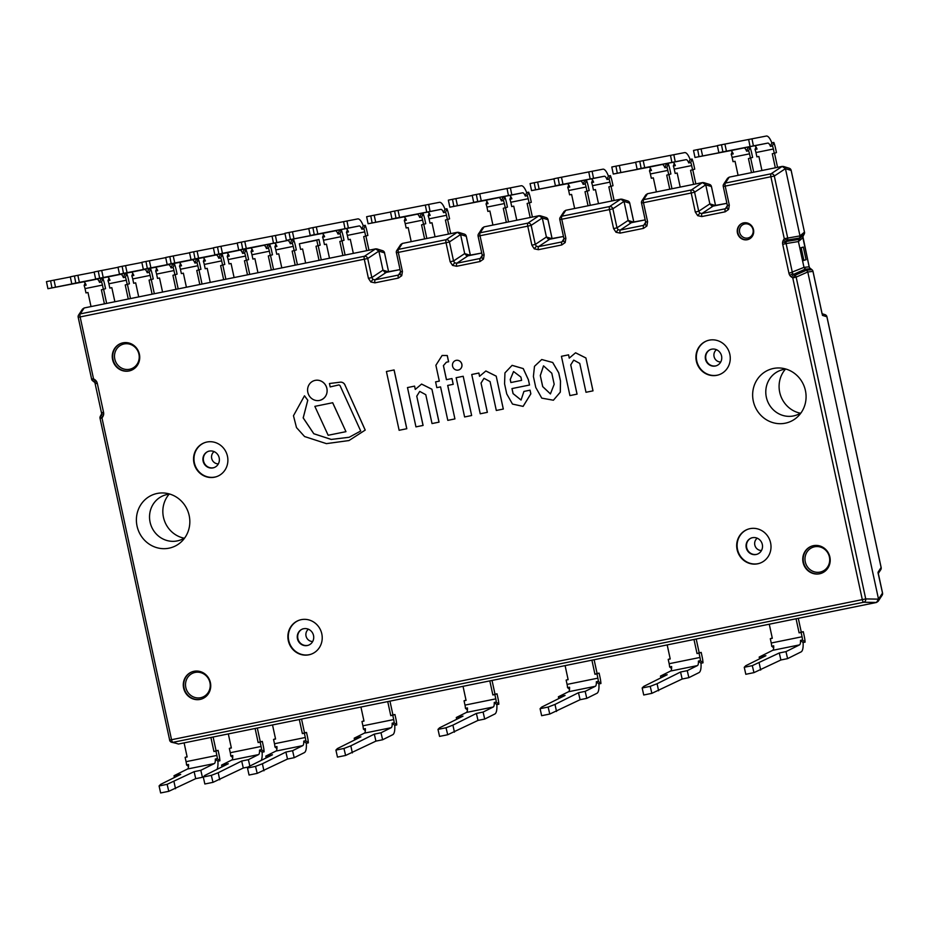 <?xml version="1.0" encoding="UTF-8"?>
<svg xmlns="http://www.w3.org/2000/svg" width="929" height="929" viewBox="0 0 929 929"><rect width="100%" height="100%" fill="white"/><g stroke="black" fill="none" stroke-linecap="round" stroke-linejoin="round"><path stroke-width="1.39" d="M822.084 313.897L812.968 271.419A2.88 2.833 -96 0 0 811.76 269.607L810.378 268.655A2.775 2.485 66.2 0 1 809.182 266.844L802.888 237.778A2.775 2.497 80.5 0 1 803.248 235.641A2.88 0.72 31.7 0 0 803.271 235.606A2.88 0.72 31.7 0 0 803.295 235.571M727.14 180.319L729.219 177.149L782.195 166.407L729.219 177.149L727.558 178.275L723.656 184.232A2.88 2.88 0 0 0 723.25 186.427L723.285 186.392A2.88 2.787 33.3 0 1 725.34 183.071L771.047 173.804A2.88 2.543 56.4 0 1 774.298 176.045L787.676 237.894A2.88 2.578 80.8 0 1 787.327 240.019L786.457 241.435A2.775 2.717 -128.8 0 0 786.108 243.561L798.417 241.552L799.637 238.021L798.417 241.552L803.991 267.378L798.417 241.552L802.888 237.731M809.612 267.866L809.217 266.809L803.991 267.378L788.976 273.335L782.706 244.35L786.108 243.561L792.367 272.545A2.775 2.729 -96.9 0 0 793.575 274.357L805.199 269.189L803.991 267.378L806.581 270.153L805.199 269.189L810.494 268.725M184.139 538.193A26.546 25.176 71.2 0 1 164.328 520.391A26.546 25.176 71.2 0 1 169.124 494.193M184.848 537.74A23.759 22.54 71.2 0 1 176.429 541.061A23.759 22.54 71.2 0 1 150.87 524.99A23.759 22.54 71.2 0 1 161.274 496.632A23.759 22.54 71.2 0 1 169.972 494.123A23.759 22.54 71.2 0 0 150.87 524.99A23.759 22.54 71.2 0 0 184.848 537.74M800.392 413.208A26.546 25.176 71.2 0 1 780.581 395.417A26.546 25.176 71.2 0 1 785.388 369.219M801.1 412.755A23.759 22.54 71.2 0 1 792.681 416.087A23.759 22.54 71.2 0 1 767.122 400.016A23.759 22.54 71.2 0 1 777.527 371.658A23.759 22.54 71.2 0 1 786.224 369.15A23.759 22.54 71.2 0 0 767.122 400.016A23.759 22.54 71.2 0 0 801.1 412.755M84.167 307.963L80.277 313.886A2.88 2.787 33.3 0 0 78.593 315.059L78.593 315.059A2.88 2.88 0 0 0 78.187 317.242L78.233 317.219A2.88 2.787 33.3 0 1 78.593 315.059L82.507 309.102L84.167 307.963L375.595 248.867L84.167 307.963L82.089 311.134M480.049 261.525L456.662 266.263L452.551 265.404L450.147 261.769L446.036 242.724L398.309 252.398L402.431 271.442L401.734 275.704L398.332 278.096L374.944 282.834L370.834 281.975L368.43 278.34L371.832 277.55L382.969 270.153L386.232 272.406L400.016 269.607L384.931 272.336L382.969 270.153L388.647 271.907L384.525 252.862L378.858 251.109L382.969 270.153L378.858 251.109L376.895 248.926L375.595 248.867L378.858 251.109L367.71 258.506L371.832 277.55L372.959 279.408L375.084 279.803L398.471 275.054L400.155 273.904L400.527 271.732L396.404 252.688A2.88 2.787 33.3 0 1 396.764 250.528L396.764 250.528A2.88 2.787 33.3 0 1 398.46 249.367L446.175 239.682A2.88 2.543 56.4 0 1 449.427 241.935L453.549 260.979L454.687 262.837L456.801 263.221L480.188 258.483L481.837 257.391L482.197 255.185L484.148 254.871L483.452 259.133L480.049 261.525A2.88 0.906 -101.5 0 1 480.188 258.483L482.232 255.37M402.338 243.444L398.46 249.367A2.88 0.906 -101.5 0 0 398.309 252.398L396.358 252.711A2.88 2.88 0 0 1 396.764 250.528L400.678 244.571L402.338 243.444L457.323 232.296L402.338 243.444L400.26 246.615M450.147 261.769L453.549 260.979L464.697 253.582L467.949 255.835L481.733 253.036L466.648 255.765L464.697 253.582L470.364 255.336L466.253 236.291L460.575 234.538L464.697 253.582L460.575 234.538L458.624 232.355L457.323 232.296L460.575 234.538L449.427 241.935L446.036 242.724A2.88 0.906 -101.5 0 1 446.175 239.682L457.323 232.296M695.31 212.056L698.713 211.255L699.851 213.113L701.964 213.507A2.88 0.906 78.5 0 0 701.825 216.55L697.714 215.679L695.31 212.056L691.199 193.011L643.472 202.685L647.594 221.729L646.898 225.991L643.495 228.371L620.107 233.121L615.997 232.262L613.593 228.627L609.47 209.582L561.755 219.256L565.877 238.3L565.18 242.562L561.766 244.954L538.379 249.692L534.268 248.833L531.876 245.198L527.753 226.153L478.121 236.117A2.88 2.787 33.3 0 1 478.493 233.957L482.395 228L484.055 226.873L539.041 215.714L484.055 226.873L481.977 230.044M531.876 245.198L535.267 244.408L546.415 237.011L549.666 239.264L563.462 236.465L548.365 239.194L546.415 237.011L552.128 238.73L547.971 219.708L542.292 217.967L546.415 237.011L542.292 217.967L540.341 215.783L539.041 215.714L542.292 217.967L531.156 225.364L535.267 244.408L536.405 246.266L538.53 246.649L561.917 241.912L563.555 240.808L563.926 238.614L565.877 238.3M565.18 242.562A2.88 0.72 -148.3 0 1 563.589 240.75L563.926 238.614L559.804 219.569A2.88 2.88 0 0 1 560.21 217.386L560.21 217.386A2.88 2.787 33.3 0 1 561.894 216.213A2.88 0.906 -101.5 0 0 561.755 219.256L559.85 219.546A2.88 2.787 33.3 0 1 560.21 217.386L564.112 211.429L565.784 210.291L620.758 199.143L565.784 210.291L563.706 213.461M613.593 228.627L616.984 227.826L628.132 220.44L631.383 222.681L645.179 219.894L630.083 222.623L628.132 220.44L633.81 222.182L629.688 203.137L624.021 201.396L628.132 220.44L624.021 201.396L622.058 199.212L620.758 199.143L624.021 201.396L612.873 208.781L616.984 227.826L618.122 229.695L620.247 230.078L643.634 225.341L645.272 224.237L645.678 222.008L647.594 221.729M646.898 225.991A2.88 0.72 -148.3 0 1 645.307 224.179L645.643 222.043L641.521 202.998A2.88 2.88 0 0 1 641.927 200.803L641.927 200.803A2.88 2.787 33.3 0 1 643.623 199.642A2.88 0.906 -101.5 0 0 643.472 202.685L641.567 202.963A2.88 2.787 33.3 0 1 641.927 200.803L645.841 194.858L647.501 193.72L702.475 182.572L647.501 193.72L645.423 196.89M711.405 186.532L705.738 184.825L709.849 203.869L705.738 184.825L703.787 182.641L702.475 182.572L705.738 184.825L694.59 192.21L698.713 211.255L709.849 203.869L713.112 206.11L726.896 203.312L711.811 206.052L709.849 203.869L715.574 205.588L711.417 186.566A2.88 2.822 -72.9 0 0 709.489 184.395L703.787 182.641M782.706 244.35A5.713 5.423 71.2 0 1 783.402 240.1A2.88 0.72 -148.3 0 0 786.457 241.435L798.766 239.427L804.108 234.236A2.88 2.822 -130.2 0 0 804.468 232.111L791.125 170.402L785.446 168.66L799.985 235.896L785.446 168.66L783.495 166.477L782.195 166.407L785.446 168.66L774.298 176.045L725.201 186.114L729.311 205.158L728.615 209.42L725.212 211.8L701.825 216.55M822.095 313.642L813.003 271.384L807.777 271.965L878.52 599.147L807.777 271.965L806.581 270.153L807.777 271.965L796.153 277.121L865.735 598.915A2.88 2.566 91 0 1 863.68 602.247L172.91 742.329A2.88 2.822 107.1 0 1 171.586 742.259L171.586 742.259A2.88 2.822 107.1 0 1 169.67 740.123M876.477 602.468L178.449 744.036L876.477 602.468L878.137 601.342L878.52 599.147L876.477 602.468L863.68 602.247A2.88 0.906 -101.5 0 1 862.333 599.716L792.762 277.91L791.38 276.958A5.713 5.423 71.2 0 1 788.976 273.335M176.011 743.281L171.586 742.259A2.88 2.88 0 0 1 169.612 740.111L865.735 598.915L878.52 599.147L882.504 593.074L878.219 573.553M804.166 234.154A2.88 0.72 31.7 0 1 804.142 234.201A2.88 0.72 31.7 0 1 804.108 234.236L799.637 238.021L799.985 235.896L799.637 238.021L787.327 240.019A2.88 0.72 -148.3 0 1 784.273 238.683L770.907 176.835A2.88 0.906 78.5 0 1 771.047 173.804L782.195 166.407M878.311 573.437L880.75 569.721A2.88 2.787 -146.7 0 0 881.122 567.561L826.903 316.801A2.88 2.822 -72.3 0 0 824.998 314.641L822.165 313.735M878.137 601.342L882.144 595.234A2.88 2.787 -146.7 0 0 882.504 593.074L882.504 593.039M388.636 271.86L384.525 252.862A2.88 2.822 -72.9 0 0 382.609 250.691L376.895 248.926M466.242 236.245L466.253 236.291A2.88 2.822 -72.9 0 0 464.326 234.108L458.624 232.355M547.959 219.674L548.017 219.685A2.88 2.822 -72.9 0 0 546.043 217.537L540.341 215.783M629.688 203.103L629.688 203.137A2.88 2.822 -72.9 0 0 627.76 200.966L622.058 199.212M791.113 170.367L791.125 170.402A2.88 2.822 -72.9 0 0 789.197 168.23L783.495 166.477M826.891 316.766L822.467 315.395L822.339 314.583M791.38 276.958L793.575 274.357L794.957 275.309L806.581 270.153L811.876 269.689M802.888 236.547L809.171 266.797M546.043 217.537A2.88 2.88 0 0 1 548.017 219.685L552.081 238.718M878.381 573.971L878.01 572.287L881.11 567.514M188.506 766.541L186.52 764.892L188.529 764.486A7.2 2.264 78.5 0 1 187.53 769.003L174.013 775.738L180.714 774.38L160.589 784.413L159.08 785.957L160.636 792.96L168.788 791.311L167.115 784.331L194.115 771.662L200.815 770.304L214.32 763.568A7.2 2.264 78.5 0 0 215.319 759.051L217.909 761.188A14.399 4.54 -101.5 0 1 217.003 769.363M159.08 785.957L167.115 784.331M203.532 776.749L202.429 777.294L200.815 770.304M213.113 736.999L216.097 750.783L213.937 751.526L210.895 737.452L184.105 742.886L187.135 756.949L185.126 757.367L187.089 756.694M218.106 750.377L215.946 751.108L216.875 755.428A7.2 2.264 -101.5 0 1 217.328 758.645L219.918 760.781A14.399 4.54 78.5 0 0 219.035 754.696L218.106 750.377L216.097 750.783M219.918 760.781L217.909 761.188M168.788 791.311L195.729 778.653L202.429 777.294M186.52 764.892A7.2 2.264 78.5 0 0 186.067 761.675L185.126 757.367M217.328 758.645L215.319 759.051M215.946 751.108L213.937 751.526M174.013 775.738L174.431 777.515M195.729 778.653L194.115 771.662M175.511 788.733L173.99 781.695M535.766 387.463L541.77 398.135L553.405 400.225L560.268 392.166L560.477 381.053L558.701 372.843L552.685 362.496L541.735 359.523L534.489 366.316L533.397 376.477L535.766 387.463M540.295 375.548L542.687 386.627L550.421 393.919L554.183 384.292L551.791 373.214L543.511 365.84L540.295 375.548L542.733 386.615L550.444 393.908M553.405 400.225L560.315 392.154L560.512 381.029L558.735 372.819L552.72 362.484L541.735 359.523M543.535 365.84L540.341 375.537M523.921 391.434L521.064 400.039L513.063 393.629L511.972 388.577L529.518 385.024L528.392 379.822L523.213 368.592L512.088 365.364L504.946 372.889L504.563 383.816L506.746 393.919L512.483 404.069L523.085 406.391L530.807 393.85L530.018 390.192L523.921 391.434L530.064 390.18L530.854 393.838L523.132 406.368M520.902 377.058L513.551 371.53L510.218 379.508L510.869 382.539L521.622 380.356L520.902 377.058M521.088 400.027L513.11 393.617L512.018 388.566M529.518 385.024L528.438 379.81L523.248 368.581L512.134 365.352M513.574 371.53L510.253 379.496L510.915 382.527L521.622 380.356M454.92 418.921L447.685 385.442L453.224 384.316L451.982 378.544L446.477 379.659L443.435 365.608L446.373 362.217L448.626 361.776L447.267 355.517L442.111 355.47L435.887 365.26L439.312 381.122L435.608 381.865L436.816 387.648L440.567 386.882L447.801 420.361L454.92 418.921L447.732 385.43M448.579 361.787L447.232 355.528L442.111 355.47M439.312 381.122L435.573 381.877M453.178 384.327L451.982 378.544L446.477 379.659M446.431 379.671L443.4 365.62L446.396 362.217M592.981 390.865L585.909 357.955L575.562 352.788L569.233 358.141L568.571 354.843L561.43 356.295L569.93 395.591L577.072 394.14L570.743 364.9L573.716 360.115L579.766 363.413L586.002 392.282L593.016 390.854L585.909 357.955M585.862 357.967L575.527 352.799M569.268 358.083L568.571 354.843M568.525 354.855L561.43 356.295M577.025 394.151L570.743 364.9M570.696 364.923L573.692 360.127M503.286 409.05L496.214 376.14L485.867 370.973L479.538 376.326L478.876 373.028L471.735 374.492L480.235 413.788L487.365 412.337L481.048 383.096L484.021 378.312L490.071 381.598L496.307 410.467L503.321 409.039L496.214 376.14M496.167 376.152L485.832 370.985M479.573 376.28L478.876 373.028M478.83 373.052L471.735 374.492M487.33 412.348L481.048 383.096M481.001 383.108L483.997 378.312M438.999 422.149L431.927 389.239L421.592 384.072L415.263 389.425L414.589 386.127L407.494 387.567L415.948 426.875L423.09 425.424L416.773 396.184L419.734 391.399L425.784 394.697L432.02 423.566L439.045 422.138L431.927 389.239M431.88 389.251L421.545 384.083M415.298 389.367L414.589 386.127L407.459 387.579M423.043 425.436L416.773 396.184M416.726 396.207L419.722 391.411M338.179 385.082A1.637 1.544 71.2 0 1 340.304 386.197L360.707 431.01L349.176 437.28L331.223 439.44L313.781 433.738L303.179 417.899L307.778 400.213L304.491 395.789L293.471 415.727L296.49 427.584L304.573 436.537L326.416 443.632L348.967 440.555L365.225 430.081L345.251 385.651A4.773 4.517 -108.8 0 0 339.909 382.214L329.447 383.514L330.178 386.905L338.226 385.07A1.637 1.544 71.2 0 1 338.307 385.047M349.199 437.269L331.247 439.429L313.816 433.727L303.226 417.887L307.778 400.213M307.743 400.225L304.445 395.8M348.967 440.555L365.225 430.081M365.19 430.104L345.251 385.651M345.205 385.663A4.773 4.517 -108.8 0 0 339.863 382.225L339.909 382.214M339.863 382.225L329.447 383.514M461.864 364.261A4.97 4.715 -108.8 0 0 455.628 360.498A4.97 4.715 -108.8 0 0 455.616 360.51A4.97 4.715 -108.8 0 0 452.737 366.746A4.97 4.715 -108.8 0 0 458.845 369.905A4.97 4.715 -108.8 0 0 461.864 364.261M458.845 369.905L458.798 369.928A4.97 4.715 -108.8 0 0 461.818 364.284A4.97 4.715 -108.8 0 0 455.593 360.51L455.628 360.498M320.633 400.051L320.679 400.039A10.231 9.696 -108.8 0 0 320.679 400.039A10.231 9.696 -108.8 0 0 326.892 388.427A10.231 9.696 -108.8 0 0 314.072 380.681A10.231 9.696 -108.8 0 0 314.048 380.681L314.025 380.693A10.231 9.696 -108.8 0 0 308.149 393.501A10.231 9.696 -108.8 0 0 326.845 388.438A10.231 9.696 -108.8 0 0 314.025 380.693M471.642 415.53L463.199 376.268L456.162 377.697L464.605 416.958L471.642 415.53L463.199 376.268M463.153 376.28L456.116 377.708M394.105 369.951L386.418 371.507L399.133 430.29L406.809 428.722L394.105 369.951L386.418 371.507M406.763 428.745L394.059 369.963M314.85 406.356L328.158 435.271L345.96 431.66L332.698 402.733L314.85 406.356L332.698 402.733M345.96 431.66L332.652 402.756M710.952 349.339A8.64 8.198 -108.8 0 0 705.912 359.07A8.64 8.198 -108.8 0 0 716.526 365.689M716.538 349.687A6.782 6.422 -108.8 0 0 720.73 361.996M751.7 537.833A8.64 8.198 -108.8 0 0 746.672 547.564A8.64 8.198 -108.8 0 0 757.286 554.183M757.286 538.181A6.782 6.422 -108.8 0 0 761.49 550.491M302.912 628.84A8.64 8.198 -108.8 0 0 297.884 638.583A8.64 8.198 -108.8 0 0 308.486 645.19M308.498 629.2A6.782 6.422 -108.8 0 0 312.69 641.498M208.572 451.215A8.64 8.198 -108.8 0 0 203.532 460.947A8.64 8.198 -108.8 0 0 214.146 467.566M214.158 451.575A6.782 6.422 -108.8 0 0 218.35 463.873M746.242 547.704A8.64 8.198 -108.8 0 0 757.065 554.253A8.64 8.198 -108.8 0 0 762.035 543.43A8.64 8.198 -108.8 0 0 746.242 547.704M705.483 359.221A8.64 8.198 -108.8 0 0 716.317 365.759A8.64 8.198 -108.8 0 0 721.276 354.936A8.64 8.198 -108.8 0 0 705.483 359.221M297.443 638.722A8.64 8.198 -108.8 0 0 308.277 645.272A8.64 8.198 -108.8 0 0 313.236 634.449A8.64 8.198 -108.8 0 0 297.443 638.722M203.103 461.098A8.64 8.198 -108.8 0 0 213.937 467.647A8.64 8.198 -108.8 0 0 218.896 456.824A8.64 8.198 -108.8 0 0 203.103 461.098M193.964 463.014A17.999 17.07 -108.8 0 0 216.527 476.658A17.999 17.07 -108.8 0 0 226.873 454.107A17.999 17.07 -108.8 0 0 204.903 442.576A17.999 17.07 -108.8 0 0 193.964 463.014M205.112 442.506A17.999 17.07 -108.8 0 0 194.393 462.863A17.999 17.07 -108.8 0 0 216.736 476.577M288.304 640.638A17.999 17.07 -108.8 0 0 310.867 654.283A17.999 17.07 -108.8 0 0 321.213 631.732A17.999 17.07 -108.8 0 0 299.243 620.2A17.999 17.07 -108.8 0 0 288.304 640.638M299.452 620.131A17.999 17.07 -108.8 0 0 288.733 640.487A17.999 17.07 -108.8 0 0 311.087 654.202M696.344 361.126A17.999 17.07 -108.8 0 0 718.907 374.77A17.999 17.07 -108.8 0 0 729.253 352.219A17.999 17.07 -108.8 0 0 707.283 340.699A17.999 17.07 -108.8 0 0 696.344 361.126M707.492 340.618A17.999 17.07 -108.8 0 0 696.773 360.986A17.999 17.07 -108.8 0 0 719.116 374.701M737.103 549.62A17.999 17.07 -108.8 0 0 759.655 563.264A17.999 17.07 -108.8 0 0 770.002 540.713A17.999 17.07 -108.8 0 0 748.031 529.193A17.999 17.07 -108.8 0 0 737.103 549.62M748.251 529.112A17.999 17.07 -108.8 0 0 737.533 549.48A17.999 17.07 -108.8 0 0 759.876 563.195M398.332 278.096A2.88 0.906 -101.5 0 1 398.471 275.054L400.515 271.942M95.385 383.642L97.301 383.352L103.56 412.337A5.713 5.423 71.2 0 1 102.864 416.587L101.993 418.004L171.563 739.798A2.88 0.906 -101.5 0 0 172.91 742.329L178.449 744.036M103.618 414.555L101.644 413.788L100.402 416.192A2.88 0.72 31.7 0 1 100.437 416.157L101.261 414.822A2.88 0.72 31.7 0 1 101.307 414.752A2.775 2.497 -99.5 0 0 101.656 413.846M101.273 414.787A2.88 0.72 31.7 0 0 102.864 416.587M561.766 244.954A2.88 0.906 -101.5 0 1 561.917 241.912L563.949 238.799M643.495 228.371A2.88 0.906 -101.5 0 1 643.634 225.341L645.678 222.228M713.112 206.11L701.964 213.507L725.352 208.758L727.035 207.608L727.419 205.495M727.395 205.646L725.352 208.758A2.88 0.906 78.5 0 0 725.212 211.8M112.595 359.628A14.399 13.656 -108.8 0 0 130.641 370.543A14.399 13.656 -108.8 0 0 138.92 352.497A14.399 13.656 -108.8 0 0 121.339 343.277A14.399 13.656 -108.8 0 0 112.595 359.628M803.086 562.451A14.399 13.656 -108.8 0 0 821.131 573.367A14.399 13.656 -108.8 0 0 829.4 555.321A14.399 13.656 -108.8 0 0 811.83 546.101A14.399 13.656 -108.8 0 0 803.086 562.451M737.429 232.912A8.64 8.198 -108.8 0 0 748.251 239.461A8.64 8.198 -108.8 0 0 753.222 228.627A8.64 8.198 -108.8 0 0 737.429 232.912M183.617 688.075A14.399 13.656 -108.8 0 0 201.663 698.991A14.399 13.656 -108.8 0 0 209.931 680.957A14.399 13.656 -108.8 0 0 192.361 671.737A14.399 13.656 -108.8 0 0 183.617 688.075M805.42 390.552A28.009 26.569 71.2 0 1 798.139 416.285A28.009 26.569 71.2 0 1 754.22 404.417A28.009 26.569 71.2 0 1 781.719 368.163A28.009 26.569 71.2 0 1 805.42 390.552M189.168 515.525A28.009 26.569 71.2 0 1 181.887 541.27A28.009 26.569 71.2 0 1 137.968 529.391A28.009 26.569 71.2 0 1 165.455 493.148A28.009 26.569 71.2 0 1 189.168 515.525M794.957 275.309A2.88 2.566 66.1 0 1 796.153 277.121L792.762 277.91L794.957 275.309M94.909 382.551A2.775 2.485 -113.8 0 0 94.189 381.831L94.897 379.729A5.713 5.423 71.2 0 1 97.301 383.352M169.659 740.088L100.042 418.317L101.993 418.004A2.88 0.72 31.7 0 1 100.402 416.192A2.88 2.88 0 0 0 100.042 418.317L100.088 418.282A2.88 2.822 49.8 0 1 100.39 416.238M647.501 193.72L643.623 199.642L691.339 189.969A2.88 2.543 56.4 0 1 694.59 192.21L691.199 193.011A2.88 0.906 -101.5 0 1 691.339 189.969L702.475 182.572M483.452 259.133A2.88 0.72 -148.3 0 1 481.872 257.333L482.197 255.185L478.087 236.14A2.88 2.88 0 0 1 478.493 233.957L478.493 233.957A2.88 2.787 33.3 0 1 480.177 232.784L527.893 223.111A2.88 2.543 56.4 0 1 531.156 225.364L527.753 226.153A2.88 0.906 -101.5 0 1 527.893 223.111L539.041 215.714M565.784 210.291L561.894 216.213L609.621 206.54A2.88 2.543 56.4 0 1 612.873 208.781L609.47 209.582A2.88 0.906 -101.5 0 1 609.621 206.54L620.758 199.143M91.599 379.055L78.187 317.242L80.138 316.928A2.88 0.906 78.5 0 1 80.277 313.886L364.458 256.253A2.88 2.543 56.4 0 1 367.71 258.506L80.138 316.928L93.515 378.777L94.897 379.729M727.407 205.437L729.311 205.158M620.107 233.121A2.88 0.906 -101.5 0 1 620.247 230.078L631.383 222.681M538.379 249.692A2.88 0.906 -101.5 0 1 538.53 246.649L549.666 239.264M101.656 412.615L103.56 412.337M456.662 266.263A2.88 0.906 -101.5 0 1 456.801 263.221L467.949 255.835M94.073 381.749L92.737 380.855L93.515 378.777L91.565 379.09A2.88 2.88 0 0 0 92.737 380.855L94.955 382.609M402.431 271.442L400.48 271.767M374.944 282.834A2.88 0.906 -101.5 0 1 375.084 279.803L386.232 272.406M103.386 289.383L105.558 288.652L104.617 284.332A14.399 4.54 78.5 0 0 102.922 278.514L101.551 282.01A7.2 2.264 -101.5 0 1 102.457 285.075L103.386 289.383L101.377 289.79L104.42 303.864L91.019 306.582L87.988 292.507L85.979 292.914L85.038 288.605A7.2 2.264 78.5 0 0 84.133 285.54L86.142 285.133A7.2 2.264 78.5 0 0 83.459 281.87L47.936 288.698L46.45 281.65L50.584 280.813L51.954 287.885L82.472 281.812M47.936 288.698L51.954 287.885M100.68 278.317A14.399 4.54 -101.5 0 1 100.913 278.921L99.542 282.416A7.2 2.264 78.5 0 0 96.86 279.153L82.495 281.928M70.337 276.981L50.584 280.813M53.998 280.14L55.519 287.177M103.595 289.314L106.649 303.411M101.551 282.01L99.542 282.416M102.922 278.514L100.913 278.921M84.133 285.54L85.108 283.066M394.616 211.046L390.482 211.882L391.968 218.93L395.986 218.118L394.616 211.046L439.463 202.325A14.399 4.54 -101.5 0 1 444.945 209.153L443.574 212.648A7.2 2.264 78.5 0 0 440.892 209.385L430.092 211.475L428.664 204.415M416.691 214.158L427.491 212.102A7.2 2.264 78.5 0 1 430.173 215.365L428.164 215.772A7.2 2.264 78.5 0 1 429.07 218.838L429.999 223.146L432.008 222.739L435.051 236.802L448.452 234.096L445.409 220.022L449.578 218.884L448.649 214.564A14.399 4.54 78.5 0 0 446.954 208.746L444.945 209.153M447.627 219.546L450.681 233.643M446.954 208.746L445.583 212.242L443.574 212.648M445.583 212.242A7.2 2.264 -101.5 0 1 446.489 215.296L447.418 219.616M395.986 218.118L430.092 211.475M391.968 218.93L416.691 214.193M428.164 215.772L429.14 213.298M399.551 217.409L398.03 210.372M426.748 212.149L425.319 205.1M299.37 243.77L300.59 249.39L302.599 248.984L305.641 263.058L319.042 260.341L315.999 246.266L320.168 245.128L318.949 239.496L299.37 243.77L316.789 240.239L318.008 245.86M318.217 245.79L321.26 259.888M318.949 239.496L316.789 240.239M773.683 647.861L771.685 646.224L773.694 645.818A7.2 2.264 78.5 0 1 772.696 650.323L759.19 657.058L765.891 655.7L745.766 665.733L744.257 667.277L745.813 674.291L753.965 672.631L752.293 665.652L779.28 652.982L785.98 651.624L799.486 644.9A7.2 2.264 78.5 0 0 800.496 640.383L803.086 642.52A14.399 4.54 -101.5 0 1 801.1 651.891L787.595 658.626L785.98 651.624M744.257 667.277L752.293 665.652M798.29 618.331L801.274 632.103L799.103 632.846L796.06 618.784L769.27 624.218L772.313 638.281L770.304 638.687L772.254 638.026M803.283 631.697L801.112 632.44L802.052 636.76A7.2 2.264 -101.5 0 1 802.505 639.976L805.095 642.113A14.399 4.54 78.5 0 0 804.212 636.017L803.283 631.697L801.274 632.103M805.095 642.113L803.086 642.52M753.965 672.631L780.894 659.985L787.595 658.626M771.685 646.224A7.2 2.264 78.5 0 0 771.233 643.007L770.304 638.687M802.505 639.976L800.496 640.383M801.112 632.44L799.103 632.846M759.19 657.058L759.597 658.835M780.894 659.985L779.28 652.982M760.688 670.064L759.167 663.016M74.436 275.971L70.302 276.819L71.777 283.868L75.795 283.043L74.436 275.971L94.177 272.151M71.777 283.868L107.311 277.039A7.2 2.264 78.5 0 1 109.994 280.303L107.985 280.709A7.2 2.264 78.5 0 1 108.89 283.763L109.819 288.083L111.828 287.676L114.871 301.739L128.272 299.022L125.229 284.959L129.398 283.809L128.469 279.501A14.399 4.54 78.5 0 0 126.774 273.683L124.765 274.09L123.383 277.585A7.2 2.264 78.5 0 0 120.7 274.322L109.889 276.285M127.447 284.483L130.49 298.569M124.521 273.486A14.399 4.54 -101.5 0 1 124.765 274.09M126.774 273.683L125.392 277.179L123.383 277.585M125.392 277.179A7.2 2.264 -101.5 0 1 126.298 280.233L127.238 284.553M75.795 283.043L109.912 276.412M107.985 280.709L108.96 278.235M79.371 282.346L77.85 275.309M98.277 271.14L94.143 271.976L95.629 279.025L99.647 278.212L98.277 271.14L118.029 267.308M95.629 279.025L131.152 272.197A7.2 2.264 78.5 0 1 133.834 275.46L131.825 275.867A7.2 2.264 78.5 0 1 132.731 278.932L133.671 283.252L135.68 282.834L138.711 296.908L152.112 294.191L149.07 280.117L153.25 278.979L152.31 274.659A14.399 4.54 78.5 0 0 150.614 268.841L148.605 269.259L147.235 272.743A7.2 2.264 78.5 0 0 144.552 269.48L133.73 271.442M151.288 279.641L154.342 293.738M148.373 268.644A14.399 4.54 -101.5 0 1 148.605 269.259M150.614 268.841L149.244 272.336L147.235 272.743M149.244 272.336A7.2 2.264 -101.5 0 1 150.15 275.402L151.079 279.71M99.647 278.212L133.753 271.57M131.825 275.867L132.801 273.393M103.212 277.504L101.691 270.467M122.129 266.309L117.995 267.146L119.469 274.194L123.487 273.37L122.129 266.309L141.87 262.477M144.204 269.422L155.004 267.366A7.2 2.264 78.5 0 1 157.686 270.629L155.677 271.036A7.2 2.264 78.5 0 1 156.583 274.09L157.512 278.41L159.521 278.003L162.563 292.066L175.964 289.349L172.922 275.286L177.091 274.136L176.162 269.828A14.399 4.54 78.5 0 0 174.466 264.01L172.457 264.417L171.075 267.912A7.2 2.264 78.5 0 0 168.393 264.649L157.582 266.611M175.14 274.81L178.182 288.896M172.213 263.813A14.399 4.54 -101.5 0 1 172.457 264.417M174.466 264.01L173.084 267.506L171.075 267.912M173.084 267.506A7.2 2.264 -101.5 0 1 173.99 270.56L174.931 274.879M123.487 273.37L157.605 266.739M119.469 274.194L144.204 269.456M155.677 271.036L156.653 268.562M127.064 272.673L125.543 265.636M145.969 261.467L141.835 262.303L143.321 269.352L147.339 268.539L145.969 261.467L165.722 257.635M143.321 269.352L178.844 262.535A7.2 2.264 78.5 0 1 181.527 265.787L179.518 266.193A7.2 2.264 78.5 0 1 180.423 269.259L181.364 273.579L183.373 273.172L186.404 287.235L199.805 284.518L196.762 270.455L200.943 269.305L200.002 264.986A14.399 4.54 78.5 0 0 198.307 259.179L196.298 259.586L194.927 263.07A7.2 2.264 78.5 0 0 192.245 259.818L181.422 261.769M198.98 269.967L202.034 284.065M196.065 258.97A14.399 4.54 -101.5 0 1 196.298 259.586M198.307 259.179L196.936 262.663L194.927 263.07M196.936 262.663A7.2 2.264 -101.5 0 1 197.842 265.729L198.771 270.037M147.339 268.539L181.445 261.897M179.518 266.193L180.493 263.72M150.904 267.831L149.383 260.794M169.821 256.636L165.687 257.472L167.162 264.521L171.18 263.697L169.821 256.636L189.562 252.804M167.162 264.521L202.696 257.693A7.2 2.264 78.5 0 1 205.379 260.956L203.37 261.363A7.2 2.264 78.5 0 1 204.275 264.428L205.204 268.736L207.213 268.33L210.256 282.393L223.657 279.675L220.614 265.613L224.783 264.463L223.854 260.155A14.399 4.54 78.5 0 0 222.159 254.337L220.15 254.743L218.768 258.239A7.2 2.264 78.5 0 0 216.085 254.976L205.274 256.938M222.832 265.137L225.875 279.234M219.906 254.14A14.399 4.54 -101.5 0 1 220.15 254.743M222.159 254.337L220.777 257.832L218.768 258.239M220.777 257.832A7.2 2.264 -101.5 0 1 221.683 260.886L222.623 265.206M171.18 263.697L205.297 257.066M203.37 261.363L204.345 258.889M174.757 263L173.235 255.963M193.662 251.794L189.528 252.63L191.014 259.679L195.032 258.866L193.662 251.794L213.415 247.962M215.737 254.918L226.537 252.862A7.2 2.264 78.5 0 1 229.219 256.114L227.21 256.52A7.2 2.264 78.5 0 1 228.116 259.586L229.057 263.906L231.066 263.499L234.096 277.562L247.497 274.845L244.455 260.782L248.635 259.632L247.695 255.312A14.399 4.54 78.5 0 0 245.999 249.506L243.99 249.913L242.62 253.396A7.2 2.264 78.5 0 0 239.937 250.145L229.115 252.107M246.673 260.294L249.727 274.392M243.758 249.309A14.399 4.54 -101.5 0 1 243.99 249.913M245.999 249.506L244.629 252.99L242.62 253.396M244.629 252.99A7.2 2.264 -101.5 0 1 245.535 256.056L246.464 260.375M195.032 258.866L229.138 252.223M191.014 259.679L215.749 254.941M227.21 256.52L228.186 254.047M198.597 258.169L197.076 251.12M217.514 246.963L213.38 247.799L214.854 254.848L218.872 254.035L217.514 246.963L237.255 243.131M239.589 250.075L250.389 248.02A7.2 2.264 78.5 0 1 253.071 251.283L251.062 251.689A7.2 2.264 78.5 0 1 251.968 254.755L252.897 259.063L254.906 258.657L257.948 272.72L271.349 270.014L268.307 255.939L272.476 254.801L271.547 250.482A14.399 4.54 78.5 0 0 269.851 244.664L267.842 245.07L266.46 248.566A7.2 2.264 78.5 0 0 263.778 245.302L252.967 247.265M270.525 255.463L273.567 269.561M267.598 244.466A14.399 4.54 -101.5 0 1 267.842 245.07M269.851 244.664L268.469 248.159L266.46 248.566M268.469 248.159A7.2 2.264 -101.5 0 1 269.375 251.213L270.316 255.533M218.872 254.035L252.99 247.393M214.854 254.848L239.589 250.11M251.062 251.689L252.038 249.216M222.449 253.327L220.928 246.29M241.354 242.121L237.22 242.957L238.707 250.006L242.724 249.193L241.354 242.121L284.982 233.643M238.707 250.006L274.229 243.189A7.2 2.264 78.5 0 1 276.912 246.44L274.903 246.847A7.2 2.264 78.5 0 1 275.808 249.913L276.749 254.232L278.758 253.826L281.801 267.889L295.19 265.171L292.147 251.109L296.328 249.959L295.387 245.639A14.399 4.54 78.5 0 0 293.692 239.833L291.683 240.239L290.312 243.723A7.2 2.264 78.5 0 0 287.63 240.472L276.83 242.55L275.414 235.501M294.365 250.633L297.419 264.719M291.358 239.392A14.399 4.54 -101.5 0 1 291.683 240.239M293.692 239.833L292.321 243.317L290.312 243.723M292.321 243.317A7.2 2.264 -101.5 0 1 293.227 246.382L294.156 250.702M242.724 249.193L276.83 242.55M274.903 246.847L275.878 244.373M246.29 248.496L244.768 241.447M273.486 243.235L272.058 236.175M289.047 232.447L284.913 233.295L286.399 240.332L290.417 239.519L289.047 232.447L308.8 228.627M311.122 235.571L321.922 233.516A7.2 2.264 78.5 0 1 324.604 236.767L322.595 237.185A7.2 2.264 78.5 0 1 323.501 240.239L324.442 244.559L326.451 244.153L329.493 258.216L342.882 255.498L339.84 241.435L344.02 240.286L343.08 235.978A14.399 4.54 78.5 0 0 341.384 230.16L339.375 230.566L338.005 234.062A7.2 2.264 78.5 0 0 335.323 230.798L324.5 232.761M342.058 240.959L345.112 255.045M339.143 229.962A14.399 4.54 -101.5 0 1 339.375 230.566M341.384 230.16L340.014 233.643L338.005 234.062M340.014 233.643A7.2 2.264 -101.5 0 1 340.92 236.709L341.849 241.029M290.417 239.519L324.523 232.889M286.399 240.332L311.134 235.606M322.595 237.185L323.571 234.7M293.982 238.823L292.461 231.774M312.899 227.617L308.765 228.453L310.24 235.501L314.257 234.689L312.899 227.617L357.746 218.907A14.399 4.54 -101.5 0 1 363.227 225.724L361.846 229.219A7.2 2.264 78.5 0 0 359.163 225.956L348.375 228.046L346.947 220.986M310.24 235.501L345.774 228.673A7.2 2.264 78.5 0 1 348.456 231.936L346.447 232.343A7.2 2.264 78.5 0 1 347.353 235.409L348.282 239.717L350.291 239.31L353.334 253.385L366.734 250.667L363.692 236.593L367.861 235.455L366.932 231.135A14.399 4.54 78.5 0 0 365.236 225.317L363.227 225.724M365.91 236.117L368.952 250.215M365.236 225.317L363.854 228.813L361.846 229.219M363.854 228.813A7.2 2.264 -101.5 0 1 364.76 231.878L365.701 236.187M314.257 234.689L348.375 228.046M346.447 232.343L347.423 229.869M317.834 233.98L316.313 226.943M345.019 228.731L343.602 221.671M370.764 215.876L366.63 216.712L368.116 223.761L372.134 222.948L370.764 215.876L390.517 212.044M368.116 223.761L403.65 216.945A7.2 2.264 78.5 0 1 406.333 220.196L404.312 220.603A7.2 2.264 78.5 0 1 405.218 223.668L406.159 227.988L408.168 227.582L411.21 241.645L424.599 238.927L421.569 224.864L425.737 223.715L424.797 219.395A14.399 4.54 78.5 0 0 423.113 213.589L421.104 213.995L419.722 217.479A7.2 2.264 78.5 0 0 417.04 214.227L406.217 216.19M423.787 224.377L426.829 238.474M420.86 213.391A14.399 4.54 -101.5 0 1 421.104 213.995M423.113 213.589L421.731 217.072L419.722 217.479M421.731 217.072A7.2 2.264 -101.5 0 1 422.637 220.138L423.578 224.458M372.134 222.948L406.252 216.306M404.312 220.603L405.288 218.129M375.699 222.252L374.178 215.203M476.333 194.475L472.199 195.311L473.685 202.359L477.703 201.535L476.333 194.475L521.181 185.754A14.399 4.54 -101.5 0 1 526.662 192.582L525.291 196.077A7.2 2.264 78.5 0 0 522.609 192.814L511.809 194.904L510.393 187.844M498.408 197.587L509.208 195.531A7.2 2.264 78.5 0 1 511.891 198.794L509.882 199.201A7.2 2.264 78.5 0 1 510.787 202.255L511.728 206.575L513.737 206.168L516.779 220.231L530.169 217.514L527.126 203.451L531.307 202.301L530.366 197.993A14.399 4.54 78.5 0 0 528.671 192.175L526.662 192.582M529.344 202.975L532.398 217.072M528.671 192.175L527.3 195.671L525.291 196.077M527.3 195.671A7.2 2.264 -101.5 0 1 528.206 198.725L529.135 203.045M477.703 201.535L511.809 194.904M473.685 202.359L498.42 197.622M509.882 199.201L510.857 196.727M481.268 200.838L479.747 193.801M508.465 195.578L507.037 188.517M452.493 199.305L448.359 200.141L449.833 207.19L453.851 206.377L452.493 199.305L472.234 195.473M474.568 202.429L485.368 200.362A7.2 2.264 78.5 0 1 488.05 203.625L486.041 204.032A7.2 2.264 78.5 0 1 486.947 207.097L487.876 211.417L489.885 210.999L492.927 225.073L506.328 222.356L503.286 208.282L507.455 207.144L506.526 202.824A14.399 4.54 78.5 0 0 504.83 197.006L502.821 197.424L501.439 200.908A7.2 2.264 78.5 0 0 498.768 197.656L487.946 199.607M505.504 207.806L508.546 221.903M502.589 196.809A14.399 4.54 -101.5 0 1 502.821 197.424M504.83 197.006L503.448 200.501L501.439 200.908M503.448 200.501A7.2 2.264 -101.5 0 1 504.366 203.567L505.295 207.875M453.851 206.377L487.969 199.735M449.833 207.19L474.568 202.452M486.041 204.032L487.017 201.558M457.428 205.669L455.907 198.632M558.062 177.892L553.916 178.74L555.403 185.777L559.421 184.964L558.062 177.892L602.909 169.183A14.399 4.54 -101.5 0 1 608.39 176.011L607.009 179.506A7.2 2.264 78.5 0 0 604.326 176.243L593.538 178.333L592.11 171.273M580.126 181.016L590.937 178.96A7.2 2.264 78.5 0 1 593.619 182.212L591.61 182.63A7.2 2.264 78.5 0 1 592.516 185.684L593.445 190.004L595.454 189.597L598.497 203.66L611.897 200.943L608.855 186.88L613.024 185.73L612.095 181.422A14.399 4.54 78.5 0 0 610.399 175.604L608.39 176.011M611.073 186.404L614.115 200.49M610.399 175.604L609.018 179.088L607.009 179.506M609.018 179.088A7.2 2.264 -101.5 0 1 609.923 182.154L610.864 186.474M559.421 184.964L593.538 178.333M555.403 185.777L580.137 181.05M591.61 182.63L592.586 180.145M562.997 184.267L561.464 177.218M590.182 179.007L588.765 171.946M534.21 182.734L530.076 183.57L531.562 190.619L535.58 189.806L534.21 182.734L553.951 178.902M531.562 190.619L567.085 183.791A7.2 2.264 78.5 0 1 569.767 187.054L567.758 187.461A7.2 2.264 78.5 0 1 568.664 190.526L569.593 194.835L571.602 194.428L574.645 208.502L588.045 205.785L585.003 191.711L589.172 190.573L588.243 186.253A14.399 4.54 78.5 0 0 586.547 180.435L584.538 180.841L583.168 184.337A7.2 2.264 78.5 0 0 580.486 181.074L569.663 183.036M587.221 191.235L590.275 205.332M584.306 180.238A14.399 4.54 -101.5 0 1 584.538 180.841M586.547 180.435L585.177 183.93L583.168 184.337M585.177 183.93A7.2 2.264 -101.5 0 1 586.083 186.996L587.012 191.304M535.58 189.806L569.686 183.164M567.758 187.461L568.734 184.987M539.145 189.098L537.624 182.061M639.779 161.321L635.645 162.157L637.12 169.206L641.149 168.393L639.779 161.321L684.627 152.611A14.399 4.54 -101.5 0 1 690.108 159.44L688.737 162.923A7.2 2.264 78.5 0 0 686.055 159.672L675.255 161.751L673.827 154.702M661.854 164.445L672.654 162.389A7.2 2.264 78.5 0 1 675.337 165.641L673.328 166.047A7.2 2.264 78.5 0 1 674.233 169.113L675.162 173.433L677.171 173.026L680.214 187.089L693.615 184.372L690.572 170.309L694.741 169.159L693.812 164.839A14.399 4.54 78.5 0 0 692.117 159.033L690.108 159.44M692.79 169.821L695.833 183.919M692.117 159.033L690.746 162.517L688.737 162.923M690.746 162.517A7.2 2.264 -101.5 0 1 691.652 165.583L692.581 169.902M641.149 168.393L675.255 161.751M637.12 169.206L661.854 164.468M673.328 166.047L674.303 163.574M644.714 167.696L643.193 160.647M671.911 162.436L670.483 155.375M615.927 166.163L611.793 166.999L613.279 174.048L617.297 173.235L615.927 166.163L635.68 162.331M638.002 169.275L648.802 167.22A7.2 2.264 78.5 0 1 651.484 170.483L649.476 170.89A7.2 2.264 78.5 0 1 650.381 173.955L651.322 178.263L653.331 177.857L656.373 191.92L669.763 189.202L666.72 175.14L670.901 173.99L669.96 169.682A14.399 4.54 78.5 0 0 668.276 163.864L666.256 164.27L664.885 167.766A7.2 2.264 78.5 0 0 662.203 164.503L651.38 166.465M668.938 174.664L671.992 188.761M666.023 163.667A14.399 4.54 -101.5 0 1 666.256 164.27M668.276 163.864L666.894 167.359L664.885 167.766M666.894 167.359A7.2 2.264 -101.5 0 1 667.8 170.413L668.729 174.733M617.297 173.235L651.403 166.593M613.279 174.048L638.014 169.31M649.476 170.89L650.451 168.416M620.862 172.527L619.341 165.49M697.656 149.581L693.51 150.428L694.997 157.477L699.014 156.653L697.656 149.581L717.397 145.76M719.731 152.704L730.531 150.649A7.2 2.264 78.5 0 1 733.213 153.912L731.204 154.319A7.2 2.264 78.5 0 1 732.11 157.373L733.039 161.692L735.048 161.286L738.09 175.349L751.491 172.631L748.449 158.569L752.618 157.419L751.689 153.111A14.399 4.54 78.5 0 0 749.993 147.293L747.984 147.699L746.602 151.195A7.2 2.264 78.5 0 0 743.92 147.932L733.109 149.894M750.667 158.093L753.709 172.179M747.74 147.096A14.399 4.54 -101.5 0 1 747.984 147.699M749.993 147.293L748.611 150.788L746.602 151.195M748.611 150.788A7.2 2.264 -101.5 0 1 749.517 153.842L750.458 158.162M699.014 156.653L733.132 150.022M694.997 157.477L719.731 152.739M731.204 154.319L732.18 151.845M702.591 155.956L701.07 148.919M722.867 151.822L721.496 144.75L717.362 145.586L718.849 152.635L754.371 145.807A7.2 2.264 78.5 0 1 757.054 149.07L755.045 149.476A7.2 2.264 -101.5 0 1 755.951 152.542L756.891 156.862L758.9 156.444L761.931 170.518L775.332 167.801L772.289 153.726L774.298 153.32L773.369 149.012A7.2 2.264 78.5 0 0 772.463 145.946L770.455 146.352A7.2 2.264 78.5 0 0 767.772 143.101L718.849 152.635M721.496 144.75L766.344 136.04A14.399 4.54 -101.5 0 1 771.825 142.869L770.455 146.352M748.635 139.489L750.063 146.55M726.432 151.113L724.91 144.076M751.979 138.816L753.407 145.876M772.463 145.946L773.834 142.462L771.825 142.869M773.834 142.462A14.399 4.54 -101.5 0 1 775.529 148.268L776.458 152.588L774.298 153.32M774.507 153.25L777.561 167.348M756.02 147.003L755.045 149.476M801.158 247.799L799.823 248.066L802.563 260.735L806.058 259.725L803.318 247.056L801.158 247.799L803.899 260.457M799.823 248.066L803.318 247.056M232.714 757.576L230.729 755.927L232.738 755.521A7.2 2.264 78.5 0 1 231.739 760.038L221.578 765.101L228.279 763.743L204.798 775.448L203.288 776.992L211.324 775.367L218.199 772.731L241.679 761.025L248.38 759.667L249.855 766.065M248.38 759.667L258.529 754.603A7.2 2.264 78.5 0 0 259.528 750.086L262.117 752.223A14.399 4.54 -101.5 0 1 261.212 760.398M203.288 776.992L204.844 783.995L212.996 782.346L211.324 775.367M212.996 782.346L243.293 768.016L248.554 766.948M257.321 728.034L260.306 741.818L258.146 742.55L255.103 728.487L228.313 733.922L231.356 747.984L229.335 748.402L231.298 747.729M230.729 755.927A7.2 2.264 78.5 0 0 230.276 752.711L229.335 748.402M261.537 749.68L264.126 751.816A14.399 4.54 78.5 0 0 263.244 745.732L262.315 741.412L260.155 742.143L261.084 746.463A7.2 2.264 -101.5 0 1 261.537 749.68L259.528 750.086M260.155 742.143L258.146 742.55M262.315 741.412L260.306 741.818M264.126 751.816L262.117 752.223M221.578 765.101L221.996 766.878M241.679 761.025L243.293 768.016M219.72 779.768L218.199 772.731M292.589 750.702L294.203 757.692L304.352 752.629A14.399 4.54 -101.5 0 0 306.326 743.258L303.737 741.121A7.2 2.264 78.5 0 1 302.738 745.639L292.589 750.702L285.888 752.06L262.408 763.766L255.533 766.39L247.497 768.028L249.053 775.03L257.205 773.381L255.533 766.39M257.205 773.381L287.502 759.051L294.203 757.692M247.497 768.028L249.007 766.483L272.487 754.778L265.787 756.136L275.948 751.073A7.2 2.264 78.5 0 0 276.947 746.556L274.938 746.962A7.2 2.264 78.5 0 0 274.485 743.746L273.556 739.426L275.565 739.019L272.522 724.957L299.312 719.522L302.355 733.585L304.515 732.853L301.542 719.069M305.746 740.715L308.335 742.852A14.399 4.54 78.5 0 0 307.464 736.755L306.524 732.447L304.364 733.178L305.293 737.498A7.2 2.264 -101.5 0 1 305.746 740.715L303.737 741.121M304.364 733.178L302.355 733.585M306.524 732.447L304.515 732.853M308.335 742.852L306.326 743.258M265.787 756.136L266.205 757.913M276.923 748.611L274.938 746.962M273.556 739.426L275.507 738.764M285.888 752.06L287.502 759.051M263.929 770.803L262.408 763.766M381.006 732.772L382.62 739.763L392.77 734.7A14.399 4.54 -101.5 0 0 394.744 725.328L392.154 723.192A7.2 2.264 78.5 0 1 391.155 727.709L381.006 732.772L374.306 734.131L350.825 745.836L343.951 748.46L335.915 750.098L337.471 757.1L345.623 755.451L343.951 748.46M345.623 755.451L375.92 741.121L382.62 739.763M335.915 750.098L337.436 748.553L360.905 736.848L354.204 738.207L364.365 733.144A7.2 2.264 78.5 0 0 365.364 728.626L363.355 729.033A7.2 2.264 78.5 0 0 362.902 725.816L361.973 721.496L363.982 721.09L360.94 707.027L387.73 701.592L390.772 715.655L392.932 714.924L389.959 701.14M394.163 722.785L396.753 724.922A14.399 4.54 78.5 0 0 395.882 718.825L394.941 714.517L392.781 715.249L393.71 719.569A7.2 2.264 -101.5 0 1 394.163 722.785L392.154 723.192M392.781 715.249L390.772 715.655M394.941 714.517L392.932 714.924M396.753 724.922L394.744 725.328M354.204 738.207L354.623 739.983M365.352 730.67L363.355 729.033M361.973 721.496L363.924 720.834M374.306 734.131L375.92 741.121M352.346 752.873L350.825 745.836M483.092 712.067L484.706 719.058L494.855 713.995A14.399 4.54 -101.5 0 0 496.829 704.623L494.24 702.487A7.2 2.264 78.5 0 1 493.241 707.004L483.092 712.067L476.391 713.426L452.911 725.131L446.036 727.767L438 729.393L439.556 736.395L447.708 734.746L446.036 727.767M447.708 734.746L478.005 720.416L484.706 719.058M438 729.393L439.51 727.848L462.99 716.143L456.29 717.502L466.451 712.438A7.2 2.264 78.5 0 0 467.45 707.921L465.441 708.328A7.2 2.264 78.5 0 0 464.988 705.111L464.047 700.791L466.068 700.385L463.025 686.322L489.815 680.887L492.858 694.95L495.018 694.218L492.033 680.434M496.249 702.08L498.838 704.217A14.399 4.54 78.5 0 0 497.956 698.12L497.027 693.812L494.867 694.544L495.796 698.863A7.2 2.264 -101.5 0 1 496.249 702.08L494.24 702.487M494.867 694.544L492.858 694.95M497.027 693.812L495.018 694.218M498.838 704.217L496.829 704.623M456.29 717.502L456.708 719.278M467.426 709.977L465.441 708.328M464.047 700.791L466.01 700.129M476.391 713.426L478.005 720.416M454.432 732.168L452.911 725.131M585.165 691.362L586.78 698.353L596.941 693.289A14.399 4.54 -101.5 0 0 598.915 683.918L596.325 681.781A7.2 2.264 78.5 0 1 595.326 686.299L585.165 691.362L578.477 692.72L554.996 704.426L548.122 707.062L540.086 708.688L541.642 715.69L549.794 714.041L548.122 707.062M549.794 714.041L580.091 699.711L586.78 698.353M540.086 708.688L541.595 707.143L565.076 695.438L558.375 696.796L568.525 691.733A7.2 2.264 78.5 0 0 569.535 687.216L567.526 687.623A7.2 2.264 78.5 0 0 567.073 684.406L566.133 680.098L568.142 679.691L565.099 665.617L591.901 660.182L594.943 674.257L597.103 673.513L594.119 659.729M598.334 681.375L600.924 683.512A14.399 4.54 78.5 0 0 600.041 677.427L599.112 673.107L596.952 673.85L597.881 678.158A7.2 2.264 -101.5 0 1 598.334 681.375L596.325 681.781M596.952 673.85L594.943 674.257M599.112 673.107L597.103 673.513M600.924 683.512L598.915 683.918M558.375 696.796L558.782 698.573M569.512 689.272L567.526 687.623M566.133 680.098L568.095 679.424M578.477 692.72L580.091 699.711M556.517 711.463L554.996 704.426M687.251 670.657L688.865 677.659L699.026 672.596A14.399 4.54 -101.5 0 0 701 663.225L698.411 661.088A7.2 2.264 78.5 0 1 697.412 665.594L687.251 670.657L680.551 672.015L657.082 683.721L650.207 686.357L642.171 687.983L643.727 694.997L651.879 693.336L650.207 686.357M651.879 693.336L682.165 679.018L688.865 677.659M642.171 687.983L643.681 686.438L667.161 674.733L660.461 676.091L670.61 671.028A7.2 2.264 78.5 0 0 671.609 666.511L669.6 666.929A7.2 2.264 78.5 0 0 669.159 663.712L668.218 659.393L670.227 658.986L667.185 644.912L693.986 639.489L697.029 653.551L699.189 652.808L696.204 639.036M700.42 660.67L703.009 662.807A14.399 4.54 78.5 0 0 702.127 656.722L701.198 652.402L699.038 653.145L699.967 657.453A7.2 2.264 -101.5 0 1 700.42 660.67L698.411 661.088M699.038 653.145L697.029 653.551M701.198 652.402L699.189 652.808M703.009 662.807L701 663.225M660.461 676.091L660.867 677.868M671.597 668.566L669.6 666.929M668.218 659.393L670.169 658.719M680.551 672.015L682.165 679.018M658.603 690.758L657.082 683.721M783.402 240.1L784.273 238.683L799.985 235.896L804.502 232.076A2.88 2.88 0 0 1 804.142 234.201L802.865 236.663M789.197 168.23A2.88 2.88 0 0 1 791.16 170.367L804.456 232.076M187.53 769.003L214.32 763.568M186.067 761.675L216.875 755.428M370.834 281.975L372.959 279.408M401.734 275.704A2.88 0.72 -148.3 0 1 400.155 273.904L400.48 271.756M96.43 381.308L94.897 382.597L101.679 413.73M452.551 265.404L454.687 262.837M534.268 248.833L536.405 246.266M789.836 275.39L792.785 273.579M782.648 242.144L786.062 242.457M615.997 232.262L618.122 229.695M728.615 209.42A2.88 0.72 -148.3 0 1 727.035 207.608L727.361 205.472L723.25 186.427L725.201 186.114A2.88 0.906 78.5 0 1 725.34 183.071L729.219 177.149M697.714 215.679L699.851 213.113M201.872 698.922A14.399 13.656 71.2 0 1 184.047 687.936A14.399 13.656 71.2 0 1 192.57 671.655M185.823 687.518A12.96 12.298 -108.8 0 0 206.273 694.811A12.96 12.298 -108.8 0 0 201.535 672.886A12.96 12.298 -108.8 0 0 185.823 687.518M748.472 239.38A8.64 8.198 71.2 0 1 737.858 232.761A8.64 8.198 71.2 0 1 742.886 223.03M739.635 232.343A7.2 6.828 -108.8 0 0 750.992 236.396A7.2 6.828 -108.8 0 0 748.356 224.214A7.2 6.828 -108.8 0 0 739.635 232.343M821.341 573.286A14.399 13.656 71.2 0 1 803.515 562.3A14.399 13.656 71.2 0 1 812.039 546.031M805.28 561.882A12.96 12.298 -108.8 0 0 825.742 569.175A12.96 12.298 -108.8 0 0 821.004 547.251A12.96 12.298 -108.8 0 0 805.28 561.882M130.861 370.462A14.399 13.656 71.2 0 1 113.036 359.477A14.399 13.656 71.2 0 1 121.56 343.207M114.801 359.058A12.96 12.298 -108.8 0 0 135.262 366.351A12.96 12.298 -108.8 0 0 130.513 344.427A12.96 12.298 -108.8 0 0 114.801 359.058M368.43 278.34L364.307 259.296A2.88 0.906 78.5 0 1 364.458 256.253L375.595 248.867M484.055 226.873L480.177 232.784A2.88 0.906 -101.5 0 0 480.038 235.827L484.148 254.871M83.459 281.87L96.86 279.153M85.038 288.605L102.457 285.075M427.491 212.102L440.892 209.385M429.07 218.838L446.489 215.296M772.696 650.323L799.486 644.9M771.233 643.007L802.052 636.76M107.311 277.039L120.7 274.322M108.89 283.763L126.298 280.233M131.152 272.197L144.552 269.48M132.731 278.932L150.15 275.402M155.004 267.366L168.393 264.649M156.583 274.09L173.99 270.56M178.844 262.535L192.245 259.818M180.423 269.259L197.842 265.729M202.696 257.693L216.085 254.976M204.275 264.428L221.683 260.886M226.537 252.862L239.937 250.145M228.116 259.586L245.535 256.056M250.389 248.02L263.778 245.302M251.968 254.755L269.375 251.213M274.229 243.189L287.63 240.472M275.808 249.913L293.227 246.382M321.922 233.516L335.323 230.798M323.501 240.239L340.92 236.709M345.774 228.673L359.163 225.956M347.353 235.409L364.76 231.878M403.65 216.945L417.04 214.227M405.218 223.668L422.637 220.138M509.208 195.531L522.609 192.814M510.787 202.255L528.206 198.725M485.368 200.362L498.768 197.656M486.947 207.097L504.366 203.567M590.937 178.96L604.326 176.243M592.516 185.684L609.923 182.154M567.085 183.791L580.486 181.074M568.664 190.526L586.083 186.996M672.654 162.389L686.055 159.672M674.233 169.113L691.652 165.583M648.802 167.22L662.203 164.503M650.381 173.955L667.8 170.413M730.531 150.649L743.92 147.932M732.11 157.373L749.517 153.842M767.772 143.101L754.371 145.807M773.369 149.012L755.951 152.542M231.739 760.038L258.529 754.603M230.276 752.711L261.084 746.463M275.948 751.073L302.738 745.639M274.485 743.746L305.293 737.498M364.365 733.144L391.155 727.709M362.902 725.816L393.71 719.569M466.451 712.438L493.241 707.004M464.988 705.111L495.796 698.863M568.525 691.733L595.326 686.299M567.073 684.406L597.881 678.158M670.61 671.028L697.412 665.594M669.159 663.712L699.967 657.453M809.67 267.877L811.83 269.631A2.88 2.88 0 0 1 813.003 271.384M715.574 205.611L711.451 186.543A2.88 2.88 0 0 0 709.489 184.395M633.857 222.182L629.734 203.114A2.88 2.88 0 0 0 627.76 200.966M470.411 255.336L466.288 236.256A2.88 2.88 0 0 0 464.326 234.108M384.571 252.827A2.88 2.88 0 0 0 382.609 250.691M882.144 595.234A2.88 2.88 0 0 0 882.55 593.05L878.23 573.065M880.75 569.721A2.88 2.88 0 0 0 881.156 567.526L826.938 316.777A2.88 2.88 0 0 0 824.998 314.641M878.149 573.692L878.219 573.042"/></g></svg>
